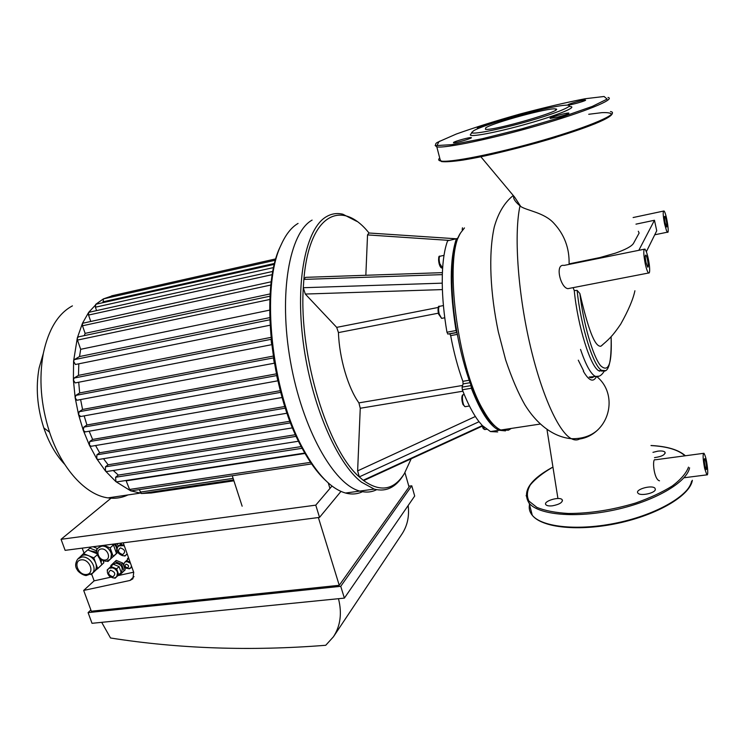 <?xml version="1.0" encoding="UTF-8"?>
<svg xmlns="http://www.w3.org/2000/svg" width="745" height="745" viewBox="0 0 745 745"><rect width="100%" height="100%" fill="white"/><g stroke="black" fill="none" stroke-linecap="round" stroke-linejoin="round"><path stroke-width="1.12" d="M705.031 466.193C704.155 461.462 704.053 458.948 704.714 458.659C705.85 459.395 707.359 470.691 706.158 469.452L705.031 466.193M646.027 262.557C645.086 257.612 645.03 255.125 645.841 255.069C647.312 256.056 649.193 268.582 647.638 267.036L646.027 262.557M665.136 222.755C664.335 218.518 664.242 216.367 664.847 216.283C665.983 217.028 667.771 228.128 666.542 226.89L665.136 222.755M638.819 250.32L654.464 220.259L656.736 230.754L646.362 251.717M635.969 224.152L654.464 220.259M569.152 264.391L569.096 263.888L599.893 257.565L615.389 253.16C625.614 249.575 631.639 246.325 633.492 243.382L639.126 233.055L638.307 231.248M649.258 264.317C649.994 270.649 649.752 273.545 648.523 273.015C647.498 271.962 646.427 268.982 645.3 264.065C643.419 254.166 643.298 249.175 644.928 249.081C646.613 251.335 648.057 256.41 649.258 264.317M569.31 288.389L567.895 288.66C560.454 287.812 554.597 263.46 564.058 265.416L644.164 249.24M569.096 263.888C569.469 248.169 564.403 234.628 553.898 223.267C544.316 212.53 526.929 210.658 520.746 206.495L520.01 205.862C515.046 201.644 512.951 198.356 513.743 196.01M513.314 195.469C504.561 202.426 498.209 212.949 494.261 227.029C488.171 254.567 490.359 293.754 498.331 331.897L505.632 359.854C511.787 378.162 518.241 393.202 524.974 404.973C536.875 424.147 553.321 437.11 571.387 438.703C574.395 440.267 577.114 440.37 579.545 439.019C586.157 438.051 592.089 435.154 597.322 430.321C612.595 416.185 613.517 390.371 597.043 376.793M583.326 371.187C588.885 380.797 593.234 382.641 596.382 376.728M602.752 344.702L600.898 346.22C594.445 347.151 587.74 326.981 579.861 293.483L577.133 290.401L574.255 290.578L573.129 287.644M666.542 230.773L664.577 223.928C662.966 215.445 662.771 211.133 663.981 210.975C666.272 212.474 669.829 234.638 667.39 232.189L666.542 230.773M707.685 470.021C707.871 473.69 707.601 475.301 706.865 474.863L704.621 468.354C702.87 458.873 702.656 453.845 703.978 453.277C705.683 456.136 706.921 461.723 707.685 470.021M659.511 480.814C653.672 479.603 651.894 457.477 655.33 459.795L703.476 453.342M594.519 375.899C593.029 377.836 591.241 378.218 589.155 377.063L598.943 376.169M583.633 370.926L578.278 360.189M601.168 370.461L599.604 371.178M602.863 370.731L598.924 370.833C590.543 367.034 577.701 326.189 574.255 290.578M453.603 142.379C455.586 141.01 469.676 137.164 471.147 137.583C473.988 137.834 455.409 143.319 453.481 142.798L453.603 142.379M557.847 117.058L550.341 118.399C547.333 118.12 566.656 112.542 568.845 113.054C569.18 113.668 565.52 115 557.847 117.058M585.579 100.249C584.499 101.339 569.59 105.371 568.193 104.961C565.539 104.728 583.633 99.551 585.514 99.998L585.514 99.998M480.32 127.702L477.331 128.112C477.238 127.535 480.665 126.315 487.603 124.443L492.147 123.437M569.096 106.498C579.508 106.153 559.299 114.758 527.832 123.661C496.459 132.591 468 137.844 470.449 134.538L473.243 130.999C482.35 124.806 545.806 106.88 564.272 105.315C578.427 103.76 561.795 111.554 530.542 120.606C499.42 129.677 469.322 135.46 471.827 132.182M485.703 127.833C492.808 122.776 549.186 107.448 555.472 108.928C566.973 109.664 492.492 131.297 485.414 129.276L485.703 127.833M655.339 489.605C654.771 493.339 640.104 496.31 637.971 493.134C634.405 489.521 652.257 484.483 655.041 488.32L655.339 489.605L655.041 488.32M552.464 505.808C549.158 506.162 546.979 505.818 545.927 504.765C542.556 501.376 559.56 496.096 562.186 499.709C562.857 502.354 559.616 504.393 552.464 505.808M652.965 452.345L657.788 451.163C661.43 450.725 663.823 451.051 664.959 452.122C665.378 454.72 661.895 456.555 654.51 457.626M365.842 275.278L367.536 234.917L368.905 232.999L456.219 238.772M482.341 425.563L363.188 480.264L359.286 476.893L479.044 421.717L482.341 425.563L490.489 431.569L497.688 431.942M364.286 480.311L363.188 480.264C380.127 492.492 393.844 490.275 404.349 473.615L411.184 458.78M369.008 232.999C341.778 198.738 309.287 213.508 303.867 279.403L442.325 274.626L442.251 283.156L303.299 287.719L303.867 279.403L305.571 277.345L442.4 272.642M305.292 294.051L303.299 287.719C298.838 355.505 327.912 450.157 359.286 476.893L357.628 470.887L360.254 408.26L358.913 402.877C348.064 387.912 339.292 358.112 338.444 332.596L336.693 327.372L305.292 294.051L442.4 289.591M471.091 385.603L462.086 387.111L462.338 389.765C467.702 403.594 473.271 414.248 479.044 421.717M462.086 387.111L463.092 383.899L470.039 382.725M469.173 380.248L462.859 381.319L463.092 383.899M462.859 381.319C457.83 367.481 453.77 352.245 450.669 335.623L457.337 334.384M456.992 332.494L449.738 333.844L450.669 335.623M449.738 333.844L456.974 332.4L456.033 330.529L446.953 332.223L447.913 334.086M442.251 283.156C442.418 298.503 443.992 314.856 446.953 332.223M491.998 423.467L491.924 422.881M488.375 418.336L488.245 419.156M456.443 238.717L447.605 240.803C444.56 249.016 442.8 260.294 442.325 274.626M456.741 238.726L457.998 237.813M462.347 230.233L462.217 229.488L463.129 229.283M462.459 227.793L462.217 229.488M462.338 389.765L471.352 388.266L471.091 385.612L481.587 408.912C486.336 417.34 490.955 423.188 495.453 426.457M471.352 388.266C480.739 412.227 490.005 426.224 499.141 430.265L505.464 430.889M447.605 240.803L456.648 238.679L457.253 239.611C450.427 256.653 450.036 294.042 456.974 332.4C460.503 351.901 465.206 369.641 471.091 385.612M456.34 238.894C449.673 259.232 449.57 289.777 456.033 330.529M459.758 234.368L457.253 239.611M356.743 221.34L342.849 214.215C337.019 212.819 331.497 213.657 326.291 216.748C306.139 228.277 295.122 280.027 303.206 342.132C311.168 404.209 336.842 463.381 361.502 482.183L374.223 489.111C385.966 492.138 395.651 487.537 403.278 475.31L404.032 474.118M374.223 489.111L359.816 491.085C365.87 492.743 371.476 492.287 376.625 489.698C371.476 492.287 365.87 492.743 359.816 491.085C333.928 484.632 302.284 429.018 290.42 361.26C278.388 293.521 289.488 232.505 312.108 220.101C289.488 232.505 278.388 293.521 290.42 361.26C302.284 429.018 333.928 484.632 359.816 491.085L345.559 493.032C331.134 488.99 316.923 474.137 302.898 448.462C271.068 391.181 260.499 286.35 281.163 244.76C285.838 234.377 291.472 227.262 298.065 223.416M511.228 428.44L508.416 430.21L500.873 430.005C495.295 427.649 489.409 421.027 483.244 410.123C457.225 366.94 443.629 256.597 460.671 232.803L464.461 227.933M242.144 506.2L232.263 475.748M328.266 482.928L329.942 488.45M270.128 293.93L85.116 333.369L82.481 325.779L82.462 323.302L271.301 281.759M84.297 335.632L85.116 333.369M269.597 310.144L80.674 349.303L77.461 340.083L77.322 337.923L78.514 336.852L269.988 296.193M75.971 364.38L75.394 364.501L73.578 361.167L74.323 359.621L79.529 356.538L80.674 349.303M79.529 356.538L269.69 317.64M75.776 382.809L75.189 382.921L73.392 380.062L74.137 378.041L78.476 375.359L78.812 363.811M78.476 375.359L270.882 337.401M77.499 400.149L76.903 400.261L75.18 397.839L75.878 395.372L79.668 392.941L78.709 382.241M79.668 392.941L273.164 356.11M80.749 416.502L78.551 414.62L79.166 411.724L82.565 409.461L80.618 399.562M82.565 409.461L276.339 373.869M85.358 431.886L83.31 430.405L83.803 427.127L86.914 424.976L84.166 415.878M86.914 424.976L280.269 390.687M91.235 446.255L89.372 445.147L89.717 441.524L92.613 439.438L89.158 431.225M92.613 439.438L284.841 406.509M98.377 459.525L96.729 458.752L96.897 454.813L99.644 452.764L95.574 445.529M99.644 452.764L289.963 421.242M106.88 471.501L105.492 471.036L105.436 466.826L108.1 464.768L103.499 458.687M108.1 464.768L295.504 434.698M117.002 481.866L115.913 481.661L115.605 477.238L118.297 475.096L113.268 470.486M118.297 475.096L301.241 446.581M131.334 490.797L129.565 489.446L126.017 480.488M126.548 480.786L305.58 453.36M273.462 358.047L274.262 362.899M276.767 375.918L277.81 380.648M271.106 339.711L271.506 343.538M282.001 397.066L281.023 393.556M141.867 493.46L130.636 490.806L115.913 481.661L105.492 471.036L96.729 458.752L89.372 445.147L83.31 430.405L78.551 414.62L75.18 397.839L73.392 380.062L73.578 361.167L77.322 337.923L82.462 323.302L88.674 312.36L272.931 271.385M151.077 493.004L149.698 492.305M151.431 492.948L141.401 493.535L139.278 489.614M110.819 297.246L111.657 295.849L275.892 258.869M103.183 302.61L103.378 298.903L113.026 295.588M96.505 310.404L95.416 307.21L95.695 304.351L103.378 298.903L275.52 260.191M90.62 321.058L88.553 315.06L88.674 312.36L96.347 304.137L274.449 264.317M362.508 491.7C357.293 494.205 351.64 494.652 345.559 493.032M357.963 491.337L349.703 492.464M325.788 480.627C317.417 472.907 309.389 461.863 301.716 447.484C270.295 390.976 259.893 287.71 280.297 246.595L281.517 243.969M127.944 494.941C121.742 497.893 115.093 498.88 107.997 497.884C85.992 495.108 61.649 469.071 49.552 432.193C40.807 404.889 38.74 378.6 43.34 353.344C48.499 329.309 58.194 313.487 72.423 305.869M64.666 464.293C55.866 454.971 48.909 442.828 43.797 427.872C37.148 407.208 35.592 387.232 39.113 367.974L43.154 353.987M121.882 543.003L118.772 545.927L124.238 545.61M127.162 553.852L126.585 554.457M125.085 561.963L128.596 561.469L130.254 562.577M131.623 566.442L130.748 567.941M108.938 568.305L113.724 567.681L117.691 571.825L116.76 576.649M125.169 561.888L126.51 560.613L130.068 562.065M131.8 566.945L130.701 567.988M130.617 568.072L128.978 568.882M124.015 563.667L124.881 562.158M108.994 568.258L110.828 566.498L116.63 568.873L118.744 574.777L115.056 578.269L114.115 577.878M107.476 570.894L107.159 570.009L108.649 568.584M120.643 544.111L124.219 545.564M127.181 553.898L124.899 556.077L123.884 555.668M117.235 548.646L116.909 547.724L118.371 546.318M127.199 553.954L124.899 556.077M110.828 566.498L113.287 564.235L119.079 566.6L121.174 572.486L115.056 578.269M113.352 564.254L115.605 563.146C121.277 564.282 123.26 567.271 121.547 572.123L118.744 574.777M119.079 566.6L116.63 568.873M128.801 558.471L126.51 560.613M100.528 545.768L99.197 547.072C100.985 545.47 103.248 545.172 105.986 546.187L111.685 552.147L110.791 558.722L110.13 559.327M103.872 545.331L110.158 547.882L113.212 556.403L107.932 561.488L106.861 561.05M96.906 550.518L96.58 549.624L98.042 548.199M111.88 544.297L113.464 544.94L116.49 553.423L107.932 561.488M116.49 553.423L113.212 556.403M113.464 544.94L110.158 547.882M114.125 544.008C116.714 546.839 117.384 549.652 116.145 552.455M117.3 543.599L118.297 546.392M115.754 543.794L117.095 547.547M117.868 552.213L113.277 556.636L117.887 552.259M127.73 559.467L127.451 558.648L128.503 557.651M120.811 543.962L120.737 543.152M111.098 566.237L110.847 565.529L116.239 560.398L122.832 563.09L125.216 569.785L119.815 574.898L118.986 574.563M115.019 561.516L121.621 564.216L124.015 570.921L125.216 569.785M124.015 570.921L119.815 574.898M121.621 564.216L122.832 563.09M87.91 549.968L89.828 548.078L96.813 550.928M103.145 560.752L103.862 562.745L97.316 568.929M96.71 552.213L89.828 550.76M101.143 562.847L101.488 560.007M91.086 546.988L89.828 548.078M93.078 546.728L97.642 548.59M97.409 568.975L103.862 562.745M93.805 572.011L94.643 571.257C96.44 569.124 96.803 566.414 95.723 563.136C94.373 559.7 92.017 557.223 88.655 555.723C85.265 554.438 82.472 554.783 80.274 556.748L83.496 553.591L93.823 557.847L97.623 568.416L90.853 574.535M91.123 574.646L97.623 568.416M101.786 564.645L99.625 558.61M97.185 554.876L93.823 557.847M96.85 553.647L87.752 549.903L83.496 553.591M123.251 542.826L133.727 572.365L132.88 578.809L130.021 580.448L83.682 590.431L94.131 580.839L110.8 577.198M117.822 575.661L133.662 572.197M94.131 580.839L91.682 574.134M84.027 553.135L82.211 548.143M318.376 517.542L339.245 585.3L91.328 611.217L83.682 590.431M338.472 598.701C342.151 613.182 340.474 625.865 333.443 636.77L325.742 645.282C250.832 651.195 179.089 648.765 110.521 637.99L101.693 622.336M333.443 636.77L401.993 533.979C407.403 525.7 409.461 516.22 408.158 505.529M88.087 612.623L340.744 586.315L344.376 598.114L92.017 623.304L88.087 612.623L90.871 609.959M319.531 517.393L65.132 550.35L61.062 539.306L315.768 505.147L319.531 517.393L340.977 491.393M404.945 472.628L409.042 486.997L339.245 585.3M344.376 598.114L414.695 496.04L411.78 485.796L340.744 586.315M411.78 485.796L408.819 486.206M332.009 486.01L315.768 505.147M111.042 498.2L61.062 539.306M597.322 430.321C590.683 436.123 582.041 438.917 571.387 438.703C558.713 432.398 541.121 394.124 529.369 341.899C517.579 289.786 514.003 232.999 520.01 205.862M580.532 349.414C585.626 364.426 590.403 373.329 594.864 376.123C598.431 377.436 601.597 375.704 604.353 370.926M601.941 371.28L602.174 370.554M577.133 290.401C580.653 325.975 593.402 366.568 601.69 370.377L605.154 370.591M598.924 370.833L601.69 370.377C608.544 374.195 611.692 362.964 611.105 336.684C612.157 363.625 608.637 373.254 600.507 365.59C592.862 356.203 583.326 323.404 579.861 293.483M438.982 141.634L456.285 134.044C474.211 127.637 495.369 120.988 519.777 114.078C544.399 107.541 566.209 102.419 585.216 98.731L604.083 96.487L607.128 99.094L592.275 106.423L561.609 117.142L521.751 128.848L482.164 138.756L451.926 144.651L436.952 145.536L438.982 141.634M608.013 97.446C616.208 99.094 584.965 111.946 538.076 125.449C491.281 138.97 444.83 148.562 436.821 146.867L435.127 145.48M610.509 111.545C620.65 113.212 590.692 126.371 543.459 140.069C496.347 153.787 448.658 163.183 440.472 160.948C438.367 160.464 438.116 159.486 439.708 158.014M588.736 114.283L601.96 112.644C608.376 112.383 611.552 113.082 611.477 114.758C609.336 116.984 603.729 120.038 594.678 123.903L554.941 137.611C522.515 147.426 486.159 156.264 463.008 160.073C452.606 161.572 445.408 162.075 441.413 161.563L440.109 159.542M530.282 507.559L531.902 513.808M540.628 521.332C556.841 529.769 593.467 529.946 628.007 520.774C662.575 511.657 688.985 494.755 691.602 481.205M529.499 504.551C528.689 508.472 529.62 512.057 532.284 515.298C541.876 527.283 578.753 531.148 617.968 522.683C657.192 514.311 689.591 495.304 692.338 480.264M526.138 495.481L529.164 503.248C538.691 514.907 575.587 518.446 614.895 509.878C654.222 501.413 686.76 482.574 689.591 467.832M684.953 455.819C678.527 449.887 667.222 446.46 651.028 445.566M552.147 467.543C542.583 473.14 535.32 478.905 530.356 484.837C526.957 490.704 526.491 496.133 528.978 501.124L536.894 507.392C544.958 510.697 555.444 512.718 568.361 513.482C589.891 513.482 612.297 509.999 635.578 503.024C649.947 497.958 662.212 492.259 672.381 485.917C680.883 479.463 686.257 473.196 688.492 467.124M367.536 234.917L448.872 240.374M438.358 307.424L336.693 327.372M338.444 332.596L438.349 313.189M462.608 385.444L358.913 402.877M475.375 416.492L357.628 470.887M360.254 408.26L462.896 391.209M439.317 257.249C438.433 258.115 438.358 260.21 439.112 263.525M442.632 268.06L439.736 263.572C438.74 258.794 439.001 256.317 440.509 256.122L444.001 255.377M438.814 307.35C437.874 308.318 437.799 310.516 438.572 313.943M442.381 318.227L441.617 318.376L439.205 314.036C438.181 309.035 438.47 306.428 440.09 306.214L443.424 305.562M462.654 395.8C461.323 399.488 461.881 402.877 464.331 405.951M465.839 406.574L465.141 406.686C462.543 405.951 461.229 393.397 463.884 394.729L464.293 394.664M482.239 426.149L483.971 428.869M485.349 429.493L484.734 429.586L482.788 426.028M75.878 395.372L273.443 357.898M79.166 411.724L276.693 375.573M74.137 378.041L271.068 339.329M74.323 359.621L269.755 319.801M83.803 427.127L280.697 392.336M140.153 492.128L233.111 478.364M129.565 489.446L311.019 462.282M96.897 454.813L290.578 422.853M89.717 441.524L285.363 408.13M105.436 466.826L296.24 436.328M115.605 477.238L302.61 448.22M102.931 301.846L274.672 263.395M88.553 315.06L272.353 274.626M95.416 307.21L273.704 267.548M82.481 325.779L270.919 285.018M77.461 340.083L269.83 299.462M120.355 547.882C125.085 549.614 125.877 551.84 122.729 554.559C118.017 552.837 117.226 550.611 120.355 547.882M124.368 545.992L120.727 545.098L118.418 546.262C116.565 548.096 116.667 550.49 118.725 553.47C122.245 556.264 124.927 556.543 126.752 554.289L127.134 553.777M126.091 554.857L126.957 554.103M126.147 564.161C128.764 565.129 129.202 566.358 127.46 567.839C124.843 566.88 124.406 565.651 126.147 564.161M130.505 563.276L126.51 561.367L124.825 562.214C122.366 565.585 124.48 570.093 130.813 567.867L131.483 566.06M130.403 568.239L131.018 567.681M110.53 570.251C115.196 571.983 115.978 574.171 112.895 576.816C108.239 575.084 107.457 572.896 110.53 570.251M110.903 567.476L108.612 568.621C106.693 570.689 106.945 573.194 109.375 576.155C113.771 578.669 114.413 578.362 116.9 576.509C118.604 571.639 116.611 568.621 110.903 567.476M116.313 577.03L117.095 576.313M101.218 548.963C107.68 548.078 111.703 559.29 105.203 560.026C98.768 560.883 94.736 549.754 101.218 548.963M101.599 546.197L98.405 547.789C95.658 549.857 96.031 553.433 99.513 558.499C103.257 560.855 105.771 561.693 107.066 561.013L110.167 559.29C114.553 555.053 107.997 545.005 101.599 546.197M109.198 560.11L110.791 558.722M81.224 559.84C89.754 558.703 95.146 573.557 86.578 574.479C78.113 575.578 72.693 560.845 81.224 559.84M81.633 557.064L77.731 558.983C75.087 563.248 74.975 566.908 77.378 569.944C77.415 570.875 81.782 575.01 86.131 575.578L92.324 573.352C97.744 568.156 89.54 555.612 81.633 557.064M91.151 574.348L94.643 571.257M130.021 580.448L134.016 576.593M648.523 273.015L567.895 288.66M480.832 156.739L514.693 197.211L520.736 206.495M600.898 346.22C608.116 339.925 611.813 337.243 620.697 324.159C628.408 310.395 633.138 299.257 634.908 290.764M663.46 211.086L633.12 217.54M667.39 232.189L654.743 234.787M706.865 474.863L683.985 477.768M547.026 429.781L557.931 498.517M440.044 141.038L438.591 141.857C435.313 143.077 434.717 144.744 436.821 146.867L440.472 160.948C455.111 163.807 494.466 154.373 537.136 142.826C579.461 130.617 611.868 118.809 612.371 113.249M555.472 108.928L555.723 110.018M562.475 500.873L562.186 499.709M665.201 453.174L664.959 452.122M552.138 467.469C529.593 479.929 521.938 491.849 529.164 503.248L532.284 515.298C542.146 527.87 578.995 531.623 618.015 523.241C657.09 514.897 689.367 496.049 692.301 480.702M685.391 455.763C678.518 449.747 667.064 446.329 651.009 445.501M482.704 425.935L363.877 480.506M442.642 267.949L442.185 268.042C441.003 268.126 439.969 266.654 439.103 263.618C438.311 258.133 438.572 255.656 439.895 256.187M444.774 317.77L441.617 318.376L438.563 314.055C437.762 308.253 438.06 305.664 439.448 306.269M469.443 405.997L465.141 406.686L462.999 404.563C460.959 398.417 462.002 394.338 463.288 394.766M486.532 429.316L484.734 429.586C482.546 428.03 483.84 429.856 482.201 426.168M487.714 417.396L487.007 417.498M499.141 430.265L490.489 431.569M449.85 333.862L457.002 332.531M447.801 334.067L456.871 332.382M481.587 408.912L483.244 410.123M459.46 234.88L460.671 232.803M540.069 424.082L500.873 430.005M274.318 363.206L76.903 400.261M277.848 380.816L80.162 416.604M271.646 344.693L75.189 382.921M269.997 325.23L75.394 364.501M84.781 431.988L282.122 397.504M233.911 480.814L150.63 493.069M233.623 479.929L141.401 493.535M312.062 463.856L130.85 490.871M97.819 459.609L292.571 427.844M90.666 446.357L287.058 413.214M106.339 471.585L298.54 441.226M116.49 481.94L305.366 452.979M301.716 447.484L302.898 448.462M280.297 246.595L281.163 244.76M139.287 493.264L107.997 497.884M43.797 427.872L49.552 432.193M39.113 367.974L43.34 353.344M80.088 556.934L78.644 558.182"/></g></svg>
